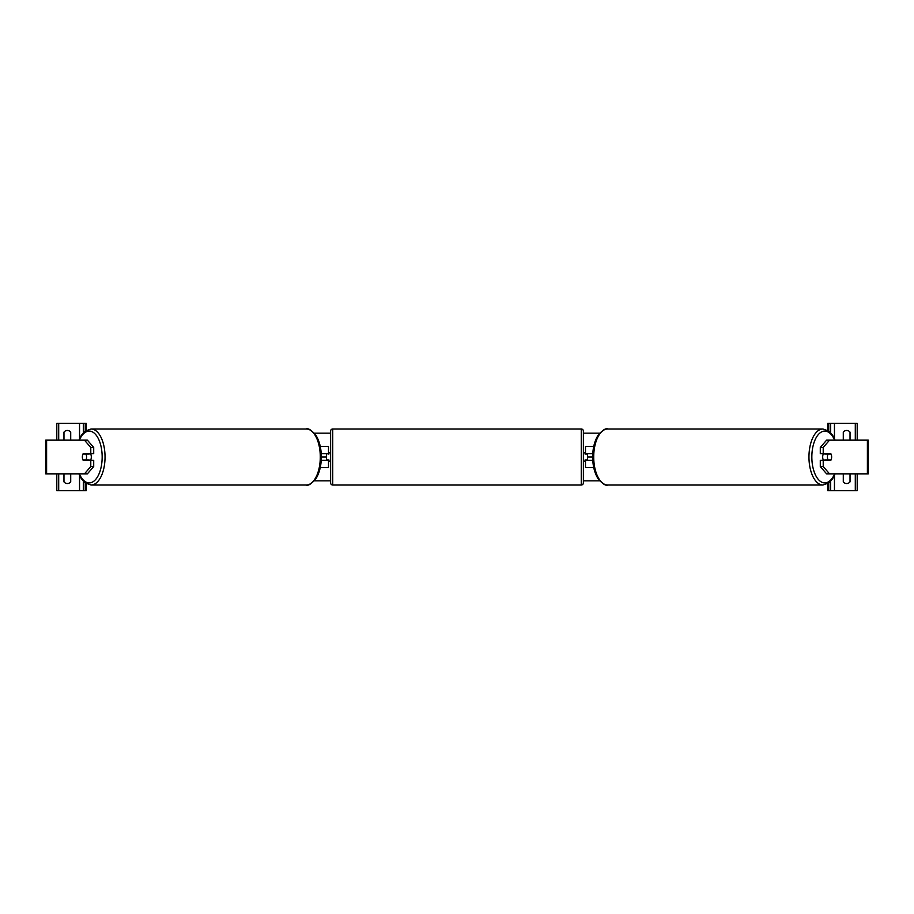 <?xml version="1.0" encoding="UTF-8"?>
<svg xmlns="http://www.w3.org/2000/svg" width="914" height="914" viewBox="0 0 914 914"><rect width="100%" height="100%" fill="white"/><g stroke="black" fill="none" stroke-linecap="round" stroke-linejoin="round"><path stroke-width="1.37" d="M320.266 467.534L328.514 467.534L328.514 460.37L321.237 460.37M326.412 453.63L328.937 454.052L328.937 452.784L330.628 452.784M326.412 454.052L326.412 460.37M328.514 454.052L328.514 446.466L320.266 446.466M321.237 453.63L328.514 453.63M93.708 447.449L90.783 447.449L84.465 440.148L87.39 440.148L93.708 447.449L93.708 453.63L83.208 453.63A4.216 2.102 -90 0 0 82.363 457A4.216 2.102 -90 0 0 83.208 460.37L90.783 460.37L90.783 466.551L93.708 466.551L93.708 460.37L90.783 460.37M93.708 466.551L87.39 473.852L45.7 473.852L45.7 440.148L84.465 440.148M90.783 453.63L90.783 447.449M84.465 473.852L90.783 466.551M70.344 440.148A4.216 4.216 0 0 0 70.709 439.725L70.709 432.151A4.216 4.216 0 0 0 63.969 432.151L63.969 439.725A4.216 4.216 0 0 0 64.323 440.148M64.323 473.852A4.216 4.216 0 0 0 63.969 474.275L63.969 481.849A4.216 4.216 0 0 0 70.709 481.849L70.709 474.275A4.216 4.216 0 0 0 70.344 473.852M86.293 483.655L86.293 490.704L56.805 490.704L56.805 473.852M86.293 430.345L86.293 423.296L56.805 423.296L56.805 440.148M83.345 490.704L83.345 481.232M83.345 432.768L83.345 423.296M332.73 428.986A2.102 2.102 0 0 0 330.628 431.088L330.628 482.912A2.102 2.102 0 0 0 332.73 485.014L581.27 485.014A2.102 2.102 0 0 0 583.372 482.912L583.372 431.088A2.102 2.102 0 0 0 581.27 428.986L332.73 428.986L332.73 485.014M326.412 459.948L328.937 459.948L328.937 461.216L330.628 461.216M583.372 452.784L585.063 452.784L585.063 454.052L587.588 454.052L587.588 459.948L585.063 459.948L585.063 461.216L583.372 461.216M90.475 453.63A4.216 2.102 90 0 1 91.32 457A4.216 2.102 90 0 1 90.475 460.37M85.973 459.948L82.968 459.948A4.216 2.102 90 0 1 82.363 457A4.216 2.102 90 0 1 82.968 454.052L85.973 454.052A4.216 2.102 90 0 1 86.579 457A4.216 2.102 90 0 1 85.973 459.948L89.252 459.948A4.216 2.102 90 0 1 89.012 460.37M89.012 453.63A4.216 2.102 90 0 1 89.252 454.052L85.973 454.052M820.292 447.449L820.292 453.63L830.792 453.63A4.216 2.102 -90 0 1 831.637 457A4.216 2.102 -90 0 1 830.792 460.37L823.217 460.37L823.217 466.551L820.292 466.551L826.61 473.852L868.3 473.852L868.3 440.148L826.61 440.148L820.292 447.449L823.217 447.449L829.535 440.148M820.292 466.551L820.292 460.37L823.217 460.37M823.217 453.63L823.217 447.449M829.535 473.852L823.217 466.551M823.525 453.63A4.216 2.102 90 0 0 822.68 457A4.216 2.102 90 0 0 823.525 460.37M831.637 457A4.216 2.102 90 0 0 831.032 454.052L828.027 454.052A4.216 2.102 90 0 0 827.421 457A4.216 2.102 90 0 0 828.027 459.948L831.032 459.948A4.216 2.102 90 0 0 831.637 457M828.027 454.052L824.748 454.052A4.216 2.102 90 0 1 824.988 453.63M828.027 459.948L824.748 459.948A4.216 2.102 90 0 0 824.988 460.37M843.656 440.148A4.216 4.216 0 0 1 843.291 439.725L843.291 432.151A4.216 4.216 0 0 1 850.031 432.151L850.031 439.725A4.216 4.216 0 0 1 849.677 440.148M849.677 473.852A4.216 4.216 0 0 1 850.031 474.275L850.031 481.849A4.216 4.216 0 0 1 843.291 481.849L843.291 474.275A4.216 4.216 0 0 1 843.656 473.852M827.707 483.655L827.707 490.704L857.195 490.704L857.195 473.852M827.707 430.345L827.707 423.296L857.195 423.296L857.195 440.148M830.655 490.704L830.655 481.232M830.655 432.768L830.655 423.296M593.734 467.534L585.486 467.534L585.486 460.37L592.763 460.37M585.486 454.052L585.486 446.466L593.734 446.466M592.763 453.63L585.486 453.63M835.088 440.148L832.585 435.247L828.815 431.088L822.966 428.986A28.014 14.007 90 0 0 808.959 457A28.014 14.007 90 0 0 822.966 485.014L607.719 485.014A28.014 14.007 -90 0 1 593.712 457A28.014 14.007 -90 0 1 607.719 428.986C605.811 428.003 602.6 430.094 598.099 435.247C594.546 440.948 592.74 448.203 592.66 457L587.588 457M326.412 457L321.34 457C321.26 465.797 319.454 473.052 315.901 478.753C311.4 483.906 308.189 485.997 306.281 485.014A28.014 14.007 -90 0 0 320.288 457A28.014 14.007 -90 0 0 306.281 428.986L91.034 428.986A28.014 14.007 90 0 1 105.041 457A28.014 14.007 90 0 1 91.034 485.014L306.281 485.014M599.664 480.833L583.372 480.833M330.628 480.833L314.336 480.833M599.664 433.167L583.372 433.167M330.628 433.167L314.336 433.167M46.603 473.852L46.603 440.148M79.552 490.704L79.552 475.349M79.552 438.651L79.552 423.296M58.702 490.704L58.702 473.852M58.702 440.148L58.702 423.296M85.242 490.704L85.242 482.958M85.242 431.042L85.242 423.296M581.27 485.014L581.27 428.986M79.369 473.852A25.912 12.956 -90 0 0 93.696 481.301A25.912 12.956 -90 0 0 102.162 457A25.912 12.956 -90 0 0 93.696 432.699A25.912 12.956 -90 0 0 79.369 440.148M867.397 473.852L867.397 440.148M834.631 473.852A25.912 12.956 -90 0 1 820.304 481.301A25.912 12.956 -90 0 1 811.838 457A25.912 12.956 -90 0 1 820.304 432.699A25.912 12.956 -90 0 1 834.631 440.148M855.298 490.704L855.298 473.852M855.298 440.148L855.298 423.296M834.448 490.704L834.448 475.349M834.448 438.651L834.448 423.296M828.758 490.704L828.758 482.958M828.758 431.042L828.758 423.296M78.912 473.852L81.415 478.753L85.185 482.912L91.034 485.014M321.34 457C321.26 448.203 319.454 440.948 315.901 435.247C311.4 430.094 308.189 428.003 306.281 428.986M78.912 440.148L81.415 435.247L85.185 431.088L91.034 428.986M822.966 428.986L607.719 428.986M592.66 457C592.74 465.797 594.546 473.052 598.099 478.753C602.6 483.906 605.811 485.997 607.719 485.014M835.088 473.852L832.585 478.753L828.815 482.912L822.966 485.014"/></g></svg>
